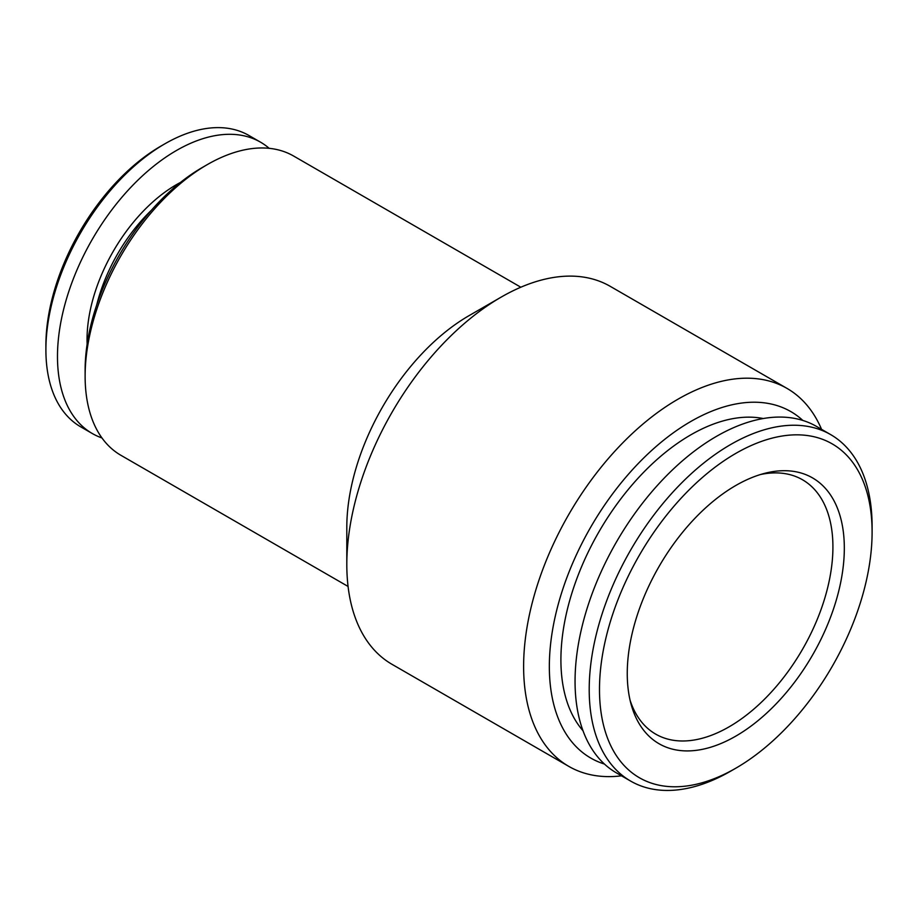 <?xml version="1.0" encoding="UTF-8"?>
<svg xmlns="http://www.w3.org/2000/svg" width="918" height="918" viewBox="0 0 918 918"><rect width="100%" height="100%" fill="white"/><g stroke="black" fill="none" stroke-linecap="round" stroke-linejoin="round"><path stroke-width="1.38" d="M604.457 764.051A200.044 115.496 -60 0 1 590.767 527.081A200.044 115.496 -60 0 1 802.837 420.444M582.999 730.728A183.669 106.04 -60 0 1 598.949 531.809A183.669 106.04 -60 0 1 763.237 418.528M730.648 771.177L735.8 768.205A192.769 111.296 -60 0 1 735.788 768.205L730.648 771.177A200.044 115.496 -60 0 1 730.648 771.177A200.044 115.496 -60 0 1 630.632 781.08L616.483 772.922A200.044 115.496 -60 0 1 616.483 541.93A200.044 115.496 -60 0 1 816.527 426.434L830.664 434.604A200.044 115.496 -60 0 1 872.1 526.175L872.1 532.119A192.769 111.296 -60 0 1 735.8 768.205A192.769 111.296 -60 0 1 599.488 689.51A192.769 111.296 -60 0 1 735.788 453.412A192.769 111.296 -60 0 1 872.1 532.119M630.632 781.08A200.044 115.496 -60 0 1 630.632 550.1A200.044 115.496 -60 0 1 830.664 434.604M735.788 736.133A153.49 88.621 -60 0 1 631.114 704.358A153.49 88.621 -60 0 1 659.044 566.509A153.49 88.621 -60 0 1 764.476 473.39A153.49 88.621 -60 0 1 843.355 565.419A153.49 88.621 -60 0 1 735.788 736.133M760.437 474.537A146.846 84.789 -60 0 1 802.516 479.77A146.846 84.789 -60 0 1 825.018 597.434A146.846 84.789 -60 0 1 729.087 726.838A146.846 84.789 -60 0 1 655.67 734.113A146.846 84.789 -60 0 1 630.092 700.285M520.827 287.219L293.668 156.06A172.768 99.741 120 0 0 207.284 164.62L202.144 167.592A165.492 95.541 120 0 0 202.132 167.592A165.492 95.541 120 0 0 85.122 370.264L85.122 376.208A172.768 99.741 120 0 0 120.901 455.294L348.071 586.453M180.479 182.43A126.386 72.97 120 0 0 87.141 344.101M151.378 210.268A122.748 70.87 120 0 0 96.7 304.971M269.181 148.326A168.212 97.124 120 0 0 260.528 142.175L248.95 135.497A168.212 97.124 120 0 0 164.85 143.828L160.983 146.054A162.761 93.969 120 0 0 45.9 345.397L45.9 349.85A168.212 97.124 120 0 0 80.738 426.859L92.316 433.537A168.212 97.124 120 0 0 101.967 437.955M164.85 143.828A168.212 97.124 120 0 0 45.9 349.85M202.132 167.592L207.284 164.62A172.768 99.741 120 0 0 85.122 376.208M621.52 775.825A218.232 125.995 -60 0 1 568.816 766.392L391.997 664.311A218.232 125.995 -60 0 1 346.809 564.409L346.809 527.288A172.768 99.741 -60 0 1 468.96 315.7L501.113 297.145A218.232 125.995 -60 0 1 610.229 286.336L787.036 388.417A218.232 125.995 -60 0 1 821.553 429.337M346.809 564.409A218.232 125.995 -60 0 1 501.113 297.145M568.816 766.392A218.232 125.995 -60 0 1 568.816 514.401A218.232 125.995 -60 0 1 787.036 388.417M260.528 142.175A168.212 97.124 120 0 0 92.316 239.3A168.212 97.124 120 0 0 92.316 433.537"/></g></svg>
